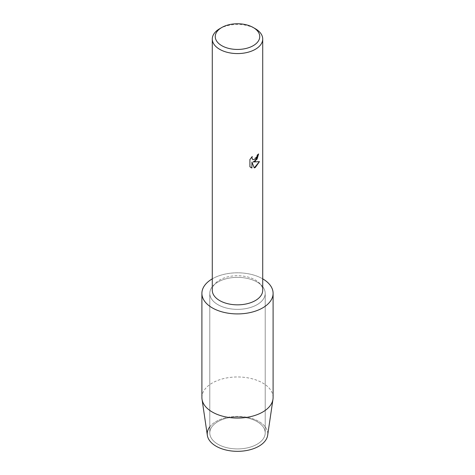 <?xml version="1.0" encoding="UTF-8"?>
<svg xmlns="http://www.w3.org/2000/svg" width="475" height="475" viewBox="0 0 475 475"><rect width="100%" height="100%" fill="white"/><g stroke="black" fill="none" stroke-linecap="round" stroke-linejoin="round"><path stroke-width="0.36" stroke-dasharray="2.38 1.78" d="M257.088 444.238A27.704 15.996 180 0 1 226.896 447.705A27.704 15.996 180 0 1 209.796 432.927A27.704 15.996 180 0 1 217.912 421.616A27.704 15.996 180 0 1 248.104 418.148A27.704 15.996 180 0 1 265.204 432.927A27.704 15.996 180 0 1 257.088 444.238A27.704 15.996 180 0 1 226.896 447.705A27.704 15.996 180 0 1 209.796 432.927A27.704 15.996 180 0 1 217.912 421.616A27.704 15.996 180 0 1 248.104 418.148A27.704 15.996 180 0 1 265.204 432.927A27.704 15.996 180 0 1 257.088 444.238M209.796 426.829A30.258 17.468 180 0 1 216.101 421.503A30.258 17.468 180 0 1 258.899 421.503A30.258 17.468 180 0 1 258.899 446.209M257.088 304.671A27.704 15.996 180 0 1 226.896 308.138A27.704 15.996 180 0 1 209.796 293.36A27.704 15.996 180 0 1 217.912 282.049A27.704 15.996 180 0 1 248.104 278.582A27.704 15.996 180 0 1 265.204 293.36A27.704 15.996 180 0 1 257.088 304.671A27.704 15.996 180 0 1 226.896 308.138A27.704 15.996 180 0 1 209.796 293.36A27.704 15.996 180 0 1 217.912 282.049A27.704 15.996 180 0 1 248.104 278.582A27.704 15.996 180 0 1 265.204 293.36A27.704 15.996 180 0 1 257.088 304.671M212.283 290.284A25.217 14.559 180 0 1 219.67 279.989A25.217 14.559 180 0 1 247.148 276.836A25.217 14.559 180 0 1 262.717 290.284M212.283 278.855A35.601 20.556 180 0 1 212.325 278.825A35.601 20.556 180 0 1 262.717 278.855A35.601 20.556 180 0 0 212.325 278.825A35.601 20.556 180 0 0 212.283 278.855M258.596 153.977L258.596 153.912A25.157 14.523 180 0 1 257.183 155.046L256.939 156.56L252.783 159.671M252.16 156.59L249.868 159.463L249.915 166.796M259.392 161.637L253.127 161.963M249.868 166.767L250.824 167.527M251.898 162.034L254.256 167.889M219.67 28.726A25.217 14.559 180 0 1 255.33 28.726M207.349 435.338A30.258 17.468 180 0 1 216.101 421.503A30.258 17.468 180 0 1 250.26 418.012A30.258 17.468 180 0 1 267.651 435.338M201.899 397.522A35.601 20.556 180 0 1 212.325 382.987A35.601 20.556 180 0 1 251.127 378.533A35.601 20.556 180 0 1 273.101 397.522M209.796 432.927L209.796 293.36L209.796 432.927M265.204 432.927L265.204 293.36L265.204 432.927"/><path stroke-width="0.71" d="M273.101 293.36A35.601 20.556 180 0 1 262.675 307.895A35.601 20.556 180 0 0 262.717 278.855A35.601 20.556 180 0 1 273.101 293.36L273.101 397.522A35.601 20.556 180 0 1 272.971 399.261L267.651 435.338A30.258 17.468 180 0 1 258.899 446.209A30.258 17.468 180 0 1 220.424 448.275A30.258 17.468 180 0 1 209.796 426.829M253.234 27.514L255.33 28.726A25.217 14.559 180 0 1 262.717 39.021L262.717 290.284A25.217 14.559 180 0 1 255.33 300.58A25.217 14.559 180 0 1 227.852 303.733A25.217 14.559 180 0 1 212.283 290.284L212.283 39.021A25.217 14.559 180 0 1 219.67 28.726L221.766 27.514A22.248 12.849 180 0 1 253.234 27.514A22.248 12.849 180 0 1 253.234 45.677A22.248 12.849 180 0 1 221.766 45.677A22.248 12.849 180 0 1 221.766 27.514L219.67 28.726M262.675 307.895A35.601 20.556 180 0 1 212.349 307.907A35.601 20.556 180 0 1 212.283 278.855A35.601 20.556 180 0 0 201.899 293.36A35.601 20.556 180 0 0 223.873 312.348A35.601 20.556 180 0 0 262.675 307.895M251.94 167.984L249.915 166.796L249.915 159.487L252.249 156.501L251.934 157.955L252.801 159.683L255.33 159.196L256.981 156.584L257.224 155.07A25.217 14.559 0 0 0 258.637 153.936L255.33 161.162L253.169 161.987L259.451 161.625L255.33 167.467L254.268 167.918L251.94 162.064L251.898 167.96L251.94 162.064M262.717 39.021A25.217 14.559 180 0 1 255.33 49.311A25.217 14.559 180 0 1 227.852 52.47A25.217 14.559 180 0 1 212.283 39.021M258.596 153.977L257.052 159.19L253.169 161.987M252.783 159.671L251.893 157.932L252.16 156.59M250.848 167.544L251.898 167.96M254.256 167.889L259.392 161.637M272.971 399.261A35.601 20.556 180 0 1 262.675 412.057A35.601 20.556 180 0 1 225.287 416.824A35.601 20.556 180 0 1 202.029 399.261A35.601 20.556 180 0 1 201.899 397.522L201.899 293.36M258.899 446.209A30.258 17.468 180 0 1 227.115 450.264A30.258 17.468 180 0 1 207.349 435.338L202.029 399.261"/></g></svg>

